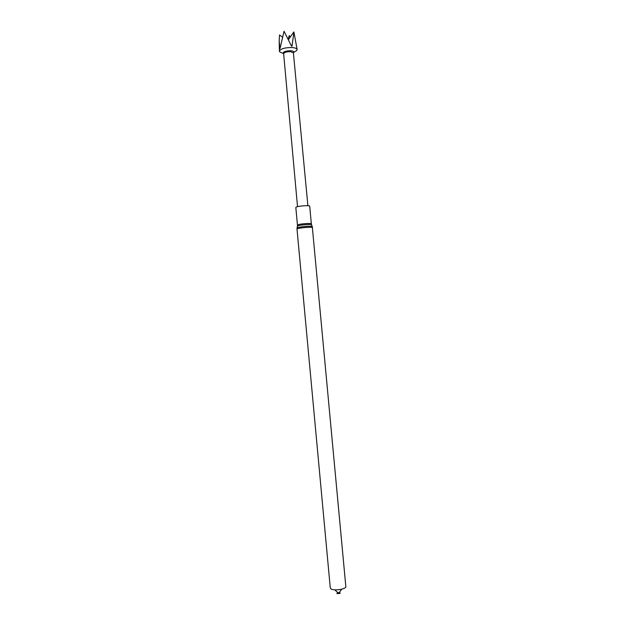 <?xml version="1.0" encoding="UTF-8"?>
<svg xmlns="http://www.w3.org/2000/svg" width="625" height="625" viewBox="0 0 625 625"><rect width="100%" height="100%" fill="white"/><g stroke="black" fill="none" stroke-linecap="round" stroke-linejoin="round"><path stroke-width="0.94" d="M296.461 206.977C299.133 205.852 309.992 205.18 309.703 206.141L311.344 223.82C311.648 223 300.797 223.734 298.109 224.711L297.461 225.109L295.82 207.43L296.461 206.977M297.008 229.094L330.289 588.016L331.148 589.016C334.438 591.078 346.484 589.07 345.828 586.578L312.273 226.617C312.648 225.742 300.719 226.547 297.773 227.602L297.062 228.023L297.008 229.094L297.734 228.672C300.734 227.609 312.859 226.781 312.516 227.656M337.836 592.547L336.852 593.523C340.219 593.672 341.016 593.305 339.25 592.414M283.688 53.852L283.641 53.688C284.266 52.367 286.57 51.688 290.539 51.664L293.391 52.781L307.891 205.695M293.633 52.406L293.75 52.156C293.82 51.391 292.789 50.922 290.656 50.75C285.992 50.813 283.5 51.609 283.172 53.133L283.336 53.359M294.695 51.805L296.711 50.547L297.117 49.539C296.828 48.445 295.109 47.773 291.945 47.523C284.773 47.555 280.586 48.773 279.391 51.188L279.969 52.102L282.18 52.969M283.18 53.141L283.648 53.805M293.75 52.164L293.406 52.898M282.32 37.008L279.516 34.969L279.18 41.039L279.992 48.633L284.047 31.25L291.5 46.125L292.031 46.164L293.898 32.008L297.117 49.539M290.211 37.031L289.289 35.602L288.062 39.203M288.344 39.766L293.82 31.945M292.031 46.164L290.797 44.695M297.07 227.969L297.406 226.18L298.07 225.781C300.82 224.789 311.938 224.039 311.594 224.867L312.25 226.555M311.57 224.812L311.344 223.82M297.422 226.125L297.461 225.109M334.867 589.844C337.352 592.414 338.586 593.359 338.57 592.703C338.703 593.328 339.734 592.164 341.664 589.211M283.641 53.688L297.523 206.664M293.594 52.5L296.711 50.547M283.398 53.445L279.969 52.102M279.18 41.039L279.391 51.188"/></g></svg>
